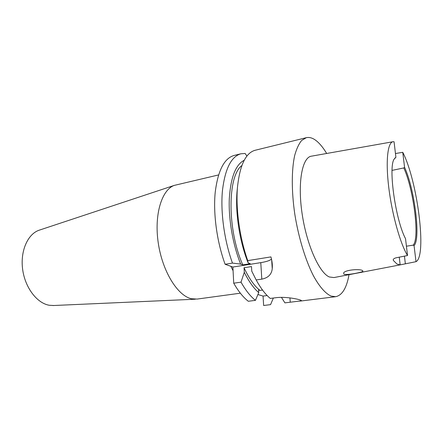<?xml version="1.0" encoding="UTF-8"?>
<svg xmlns="http://www.w3.org/2000/svg" width="443" height="443" viewBox="0 0 443 443"><rect width="100%" height="100%" fill="white"/><g stroke="black" fill="none" stroke-linecap="round" stroke-linejoin="round"><path stroke-width="0.66" d="M326.679 153.477C323.678 148.483 320.627 144.584 317.515 141.777C313.589 138.26 309.851 136.898 306.301 137.684L254.991 150.31C245.572 153.04 239.707 165.532 237.415 187.788C235.715 209.467 239.696 237.858 247.737 260.634L248.152 262.904L250.245 263.707L242.781 264.886L240.654 264.1L232.459 263.092C224.341 240.615 220.47 212.568 222.397 191.088C224.955 169.032 231.119 156.595 240.881 153.782L234.087 155.454C224.158 158.312 217.851 170.716 215.176 192.677C213.133 214.058 216.959 241.944 225.11 264.272L232.891 267.04L233.721 283.199C238.406 291.378 243.273 297.397 248.313 301.268L255.45 300.348C250.478 296.445 245.66 290.375 241.014 282.147L244.292 272.312L244.038 267.738L251.497 266.575L251.762 271.171L256.17 279.948C260.733 288.299 265.44 294.462 270.28 298.438L275.795 297.724C284.783 296.489 296.605 298.759 300.11 299.939C301.39 300.354 301.744 300.664 301.174 300.869L284.91 302.857L281.432 297.369M218.549 174.941L174.332 185.379C161.756 189.676 154.014 214.678 158.267 243.024C162.404 271.371 177.56 295.697 191.393 298.743L197.129 299.075L240.35 293.188M39.853 229.972L38.995 230.255C27.632 234.17 20.123 251.198 22.659 269.499C25.107 287.806 37.112 303.355 49.367 305.277L53.78 305.504M343.978 274.184L343.585 273.087C344.571 269.876 360.043 268.619 362.568 270.623L362.856 271.376C361.455 272.456 346.636 275.424 343.978 274.184M395.455 153.538L402.748 152.298C417.417 180.578 427.157 256.27 416.01 261.68L400.156 264.875L396.961 264.034L393.351 260.429L393.223 259.604C393.567 258.767 394.641 258.142 396.446 257.721L407.527 255.522L405.539 238.727C395.505 220.033 388.118 167.31 394.148 159.12L395.904 157.326L394.774 158.179M392.825 141.766L311.601 156.146C302.364 157.016 297.463 181.78 302.015 213.066C306.467 244.331 319.215 272.899 329.37 276.98L333.983 277.562L400.051 264.892M306.301 137.684L301.661 140.453C298.864 143.825 296.55 148.798 294.711 155.366C291.511 169.719 291.444 191.249 294.828 214.334C298.538 237.454 305.382 259.903 313.29 275.524C319.287 286.571 325.428 293.548 331.048 296.074L335.622 296.699C342.168 295.376 346.636 288.033 349.029 274.677M273.359 298.039L270.557 304.634L263.64 305.498L263.059 296.085L257.92 294.529M262.527 290.054L259.936 290.409C254.276 285.901 248.977 278.342 244.038 267.738M259.936 290.409L258.568 289.977L258.729 292.629C253.651 288.243 248.839 281.471 244.292 272.312M258.729 292.629L255.45 300.348M241.014 282.147L233.721 283.199M247.737 260.634L270.922 256.901C272.129 261.093 272.572 265.019 272.246 268.679C271.648 274.389 268.17 277.872 261.807 279.134L256.17 279.948M248.152 262.904C239.126 240.449 234.746 209.816 237.37 188.353M242.781 264.886C227.121 229.851 227.42 176.081 241.784 165.599M240.654 264.1C232.835 244.586 228.433 219.158 229.302 198.674C230.692 177.499 235.626 164.713 244.115 160.316M246.862 156.03L245.123 153.466L240.881 153.782M225.11 264.272L232.459 263.092M392.061 170.383L403.794 167.941L404.564 167.288C414.598 188.984 420.944 239.181 414.055 245.555L413.136 245.173C419.925 238.766 413.707 189.41 403.794 167.941M406.419 246.203L413.136 245.173M402.748 152.298L404.564 167.288M416.01 261.68L414.055 245.555M395.904 157.326L394.065 141.76L393.102 141.721C387.664 142.159 385.493 160.981 388.793 187.754C392.061 214.484 400.295 243.777 407.527 255.522M267.151 295.547L263.059 296.085M271.465 259.1C269.959 260.545 266.398 261.724 260.783 262.644L232.891 267.04M233.079 270.739L230.892 266.332M272.301 268.153L272.235 268.508M290.243 302.192L289.932 297.906M404.453 256.132L405.345 263.735M393.251 259.537L393.351 260.429M400.156 264.875L399.265 257.161M261.807 279.134L260.783 262.644M52.878 305.548L195.319 299.208M301.174 300.869L301.135 300.348M299.54 301.174L335.622 296.699M362.795 270.767L362.856 271.376M272.246 268.679L271.675 260.08M38.995 230.255L174.332 185.379"/></g></svg>
